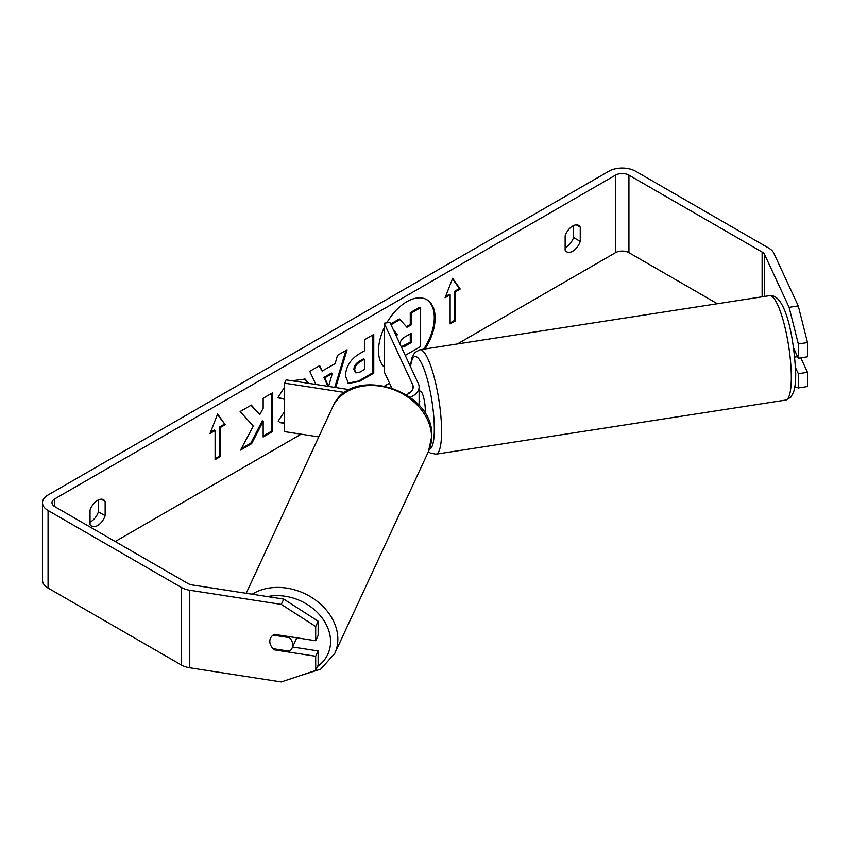 <?xml version="1.0" encoding="UTF-8"?>
<svg xmlns="http://www.w3.org/2000/svg" width="850" height="850" viewBox="0 0 850 850"><rect width="100%" height="100%" fill="white"/><g stroke="black" fill="none" stroke-linecap="round" stroke-linejoin="round"><path stroke-width="1.27" d="M408.723 393.561L408.521 393.136A11.868 2.507 81.2 0 0 408.096 393.933A11.868 2.507 81.2 0 1 408.871 392.923L409.062 393.348M349.701 389.704L286.099 379.865L284.569 383.169L284.569 431.63L318.771 436.921M345.004 392.519L284.569 383.169M406.449 394.74A16.617 9.594 180 0 0 413.196 387.016A16.617 9.594 180 0 0 412.622 384.529L384.179 323.234L389.916 322.352L418.359 383.647A22.557 13.026 180 0 1 419.124 387.016L419.124 403.495A22.557 13.026 180 0 1 418.912 405.301M419.124 387.016A22.557 13.026 180 0 1 410.231 397.375M384.179 323.234L384.179 371.705L391.574 387.632M419.124 391.329L420.368 391.138A11.868 2.507 81.2 0 1 423.566 397.226A11.868 2.507 81.2 0 1 425.255 409.487A11.868 2.507 81.2 0 1 424.883 413.291M419.124 401.625L419.783 401.529A11.868 2.507 -98.8 0 0 419.124 398.491M794.793 357.085L797.597 356.649M419.783 401.529L419.124 400.106M409.796 365.192A40.035 23.12 120 0 0 410.454 364.714M424.989 348.978A40.035 23.12 120 0 0 426.849 299.721A40.035 23.12 120 0 0 406.831 301.697A40.035 23.12 120 0 0 386.814 322.83M409.413 364.384A40.035 23.12 120 0 0 410.635 363.471M423.704 349.18A40.035 23.12 120 0 0 426.424 299.487M90.036 522.091A11.868 6.853 120 0 0 90.876 521.656A11.868 6.853 120 0 0 98.43 511.828L98.43 499.896M90.036 524.429A11.868 6.853 120 0 0 91.651 526.118A11.868 6.853 120 0 0 97.591 525.534A11.868 6.853 120 0 0 105.145 515.706L105.145 501.436A11.868 6.853 120 0 0 103.519 499.747A11.868 6.853 120 0 0 90.036 510.159L90.036 524.429M573.537 225.59L573.537 237.522A11.868 6.853 -60 0 1 565.983 247.35A11.868 6.853 -60 0 1 565.144 247.786M572.698 251.228A11.868 6.853 -60 0 1 566.759 251.823A11.868 6.853 -60 0 1 565.144 250.123L565.144 235.864A11.868 6.853 -60 0 1 578.627 225.441A11.868 6.853 -60 0 1 580.253 227.141L580.253 241.4A11.868 6.853 -60 0 1 572.698 251.228M284.569 399.373L277.886 397.736L284.569 387.101M292.103 380.789L305.097 379.058L308.784 383.371M284.569 423.64L280.043 422.588L278.131 421.079L284.569 411.612M345.419 375.923L345.419 375.806C346.056 366.223 350.869 358.785 359.858 353.515L364.459 350.859L364.459 339.777L373.766 334.411L373.766 373.182L359.38 381.491L348.5 383.424L345.419 375.923M253.289 426.062L240.582 450.075L251.611 443.7L263.171 421.303L263.171 437.027L272.478 431.662L272.478 392.881L263.171 398.257L263.171 408.287L259.771 414.63L251.324 405.099L240.146 411.549L253.289 426.062M384.179 327.866A40.035 23.12 120 0 0 384.179 367.083M717.379 303.748L628.936 252.684A9.499 5.482 0 0 0 615.506 252.684L457.396 343.974M389.502 383.169L384.891 385.826M301.123 434.191L115.218 541.524M789.108 307.339L798.278 305.915L807.5 342.571L798.331 343.984L789.108 307.339L764.586 254.501A9.499 5.482 0 0 0 762.131 252.046L628.936 175.143A9.499 5.482 0 0 0 615.506 175.143L54.782 498.876A9.499 5.482 0 0 0 51.999 502.754A9.499 5.482 0 0 0 54.782 506.632L187.977 583.536A9.499 5.482 0 0 0 192.227 584.949L283.751 599.112L318.144 621.212L318.144 635.449L315.69 640.741L274.412 634.355A11.868 9.361 24.9 0 0 270.523 638.18A11.868 9.361 24.9 0 1 273.094 635.12L289.478 637.659A11.868 9.361 24.9 0 1 292.751 644.948A11.868 9.361 24.9 0 1 292.06 648.168A11.868 9.361 24.9 0 1 289.478 651.227L273.094 648.688A11.868 9.361 24.9 0 1 269.822 641.399A11.868 9.361 24.9 0 1 270.523 638.18A11.868 9.361 24.9 0 0 274.412 649.867L315.69 656.253L315.69 670.48L318.144 665.178L318.144 650.951L315.69 656.253M455.175 291.943L460.211 289.032L452.657 278.29L445.103 297.755L450.139 294.844L450.139 323.924L455.175 321.013L455.175 291.943L454.336 291.454L454.336 320.535L455.175 321.013M210.067 433.447L217.621 413.982L225.176 424.724L220.139 427.635L220.139 456.716L215.103 459.627L215.103 430.546L210.067 433.447M315.871 384.466L309.783 371.344L319.696 365.617L322.129 371.099L335.144 363.587L337.503 355.342L347.108 349.796L335.707 387.536M798.278 305.915L773.766 253.087A18.997 10.965 0 0 0 768.846 248.168L635.651 171.264A18.997 10.965 0 0 0 608.791 171.264L48.068 494.998A18.997 10.965 0 0 0 42.5 502.754A18.997 10.965 0 0 0 48.068 510.51L181.262 587.403A18.997 10.965 0 0 0 189.773 590.251L281.286 604.403L283.751 599.112M318.144 621.212L315.69 626.514L315.69 640.741M315.69 626.514L281.286 604.403M42.5 502.754L42.5 580.295A18.997 10.965 0 0 0 48.068 588.051L181.262 664.944A18.997 10.965 0 0 0 189.773 667.792L281.286 681.944L315.69 670.48M318.144 650.951L292.602 646.999M798.331 373.724L807.5 372.3L807.5 386.538L798.331 387.951L798.331 373.724L795.579 367.795M793.719 348.288L798.331 358.211L807.5 356.798L807.5 342.571M798.331 343.984L798.331 358.211M794.856 386.793L798.331 387.951M807.5 372.3L800.785 357.839M580.253 227.141L576.353 224.889M580.253 241.4L573.537 237.522M274.826 648.964L274.412 649.867M105.145 501.436L101.246 499.184M105.145 515.706L98.43 511.828M406.47 326.655L410.274 324.456L410.274 312.683L419.592 307.307L420.431 307.785L420.431 346.641L405.248 355.406M410.274 312.683L411.113 313.172L420.431 307.785M410.274 324.456L411.113 324.944L411.113 313.172M390.681 323.999L399.404 318.962L407.022 327.303L411.113 324.944M400.244 319.441L391.032 324.764M395.803 335.049L396.663 334.082L397.502 334.571L393.539 330.161M396.663 334.082L393.964 331.086M396.249 336.005L397.502 334.571M454.336 320.535L450.139 322.957M445.591 296.512L449.299 294.366L450.139 294.844M454.336 291.454L459.372 288.543L452.476 278.747M459.372 288.543L460.211 289.032M217.451 414.439L225.176 424.724M224.336 424.246L219.3 427.146L220.139 427.635M219.3 427.146L219.3 456.227L220.139 456.716M215.103 458.649L219.3 456.227M210.556 432.204L214.264 430.058L215.103 430.546M259.771 414.63L251.048 405.259M263.171 436.061L271.639 431.173L271.639 393.369M271.639 431.173L272.478 431.662M241.315 448.672L250.771 443.222L262.331 420.814L263.171 421.303M250.771 443.222L251.611 443.7M354.726 370.047L355.853 372.884L360.092 372.045L364.459 369.527L364.459 359.274L360.049 361.824C356.618 363.959 354.843 366.669 354.726 369.941L353.887 369.569L355.853 372.884M353.887 369.569L353.887 369.453C354.004 366.18 355.778 363.481 359.21 361.335L363.619 358.796L364.459 359.274M372.927 334.889L372.927 372.693L373.766 373.182M372.927 372.693L358.541 381.002L348.096 383.159M304.661 378.824L308.104 383.265M284.569 423.077L279.629 422.333M284.569 397.97L284.569 399.266M284.049 398.969L278.003 397.492M324.796 377.868L323.956 377.389L331.447 373.065L332.286 373.543L324.796 377.868L328.408 386.399M323.956 377.389L327.919 386.325M345.918 350.487L334.762 387.388M319.207 365.904L322.129 371.099M328.589 386.431L332.286 373.543M401.466 347.236L405.004 346.226L411.113 342.699L411.113 333.381L404.961 336.929C401.71 338.927 400.042 341.424 399.957 344.42M401.253 346.8L410.274 342.221L410.274 333.859M410.274 342.221L411.113 342.699M296.618 637.787A11.868 9.361 24.9 0 1 296.055 639.561L292.06 648.168M289.478 637.659L289.892 636.756M412.622 384.529L412.622 389.502M791.318 377.347A52.828 11.167 -98.8 0 0 783.827 322.745A52.828 11.167 -98.8 0 0 769.569 295.672C786.314 293.431 794.421 341.211 795.717 374.032C795.749 381.554 795.048 387.579 793.602 392.105L790.776 397.269L785.719 400.084A52.828 11.167 -98.8 0 0 791.318 377.347M410.284 366.244L411.953 357.765L414.768 352.612L419.836 349.775A52.828 11.167 81.2 0 1 434.095 376.848A52.828 11.167 81.2 0 1 441.586 431.449A52.828 11.167 81.2 0 1 435.986 454.187L785.719 400.084M429.452 449.193A46.888 9.913 -98.8 0 0 434.318 429.027A46.888 9.913 -98.8 0 0 423.938 368.783A46.888 9.913 -98.8 0 0 410.55 366.828M615.506 175.143L615.506 252.684M54.782 498.876L54.782 506.632M189.773 590.251L189.773 667.792M628.936 175.143L628.936 252.684M762.131 252.046L762.131 296.831M764.586 254.501L764.586 296.448M48.068 510.51L48.068 588.051M181.262 587.403L181.262 664.944M359.21 361.335L360.049 361.824M353.887 369.453L354.726 369.941M358.541 381.002L359.38 381.491M404.164 345.737L405.004 346.226M246.202 593.3L332.616 407.108A52.828 41.661 24.9 0 1 389.438 388.248A52.828 41.661 24.9 0 1 431.556 437.24A52.828 41.661 24.9 0 1 428.442 451.584L334.741 653.491A52.828 41.661 -155.1 0 0 337.843 639.147A52.828 41.661 -155.1 0 0 307.264 594.904A52.828 41.661 -155.1 0 0 252.184 594.224M267.527 596.594A46.888 36.986 24.9 0 1 330.576 641.569A46.888 36.986 24.9 0 1 317.581 666.411M419.836 349.775L769.569 295.672M428.421 451.626L430.281 453.007L435.986 454.187M334.741 653.491L320.737 669.141L299.274 675.952M428.442 451.584L431.757 436.348C434.478 389.449 350.062 363.683 332.616 407.108"/></g></svg>
